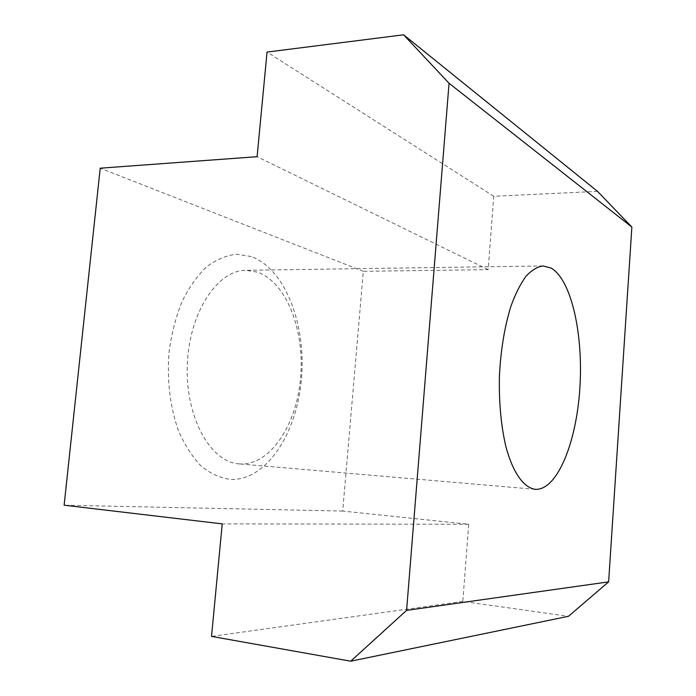 <?xml version="1.0" encoding="UTF-8"?>
<svg xmlns="http://www.w3.org/2000/svg" width="696" height="696" viewBox="0 0 696 696"><rect width="100%" height="100%" fill="white"/><g stroke="black" fill="none" stroke-linecap="round" stroke-linejoin="round"><path stroke-width="0.52" stroke-dasharray="3.48 2.61" d="M239.337 463.91L239.12 463.893C210.697 462.318 185.301 417.67 187.32 365.156C189.016 312.617 217.517 269.891 245.984 270.326L257.389 272.127C286.691 282.228 304.978 330.896 300.585 378.111C296.531 425.369 269.9 466.068 239.337 463.91M251.317 256.563L236.475 254.214C226.261 255.371 216.282 259.582 206.547 266.864C197.194 275.877 188.99 287.518 181.926 301.777C175.766 317.272 171.468 334.115 169.024 352.306C166.831 379.938 170.189 407.456 178.411 430.554C184.684 444.962 192.226 456.776 201.057 466.015C210.375 473.524 220.093 477.995 230.211 479.431C266.185 481.11 296.74 433.695 301.394 379.477C306.414 325.293 285.569 269.082 251.317 256.563M597.507 191.374L493.76 196.263L488.157 269.63L363.321 271.31L342.702 511.064L468.704 524.262L462.814 601.414L568.458 616.308M342.702 511.064L64.128 505.209M363.321 271.31L100.224 168.188M462.814 601.414L211.532 636.405M468.704 524.262L222.224 523.879M488.157 269.63L257.102 156.696M493.76 196.263L267.046 52.078M543.089 265.933L245.984 270.326M535.172 489.305L239.12 463.893"/><path stroke-width="1.04" d="M535.32 489.323L535.172 489.305C523.775 487.739 512.909 472.749 505.94 446.841C501.05 425.978 498.875 402.436 499.415 376.214C500.737 350.018 504.574 326.685 510.925 306.223C515.423 293.886 520.434 283.916 525.941 276.303C531.605 270.205 537.321 266.742 543.089 265.933L551.154 268.09C571.703 279.983 583.57 335.446 579.785 389.264C576.227 443.117 557.061 490.532 535.32 489.323M350.714 661.2L568.458 616.308L608.626 581.865L631.872 227.07L597.507 191.374L403.602 34.8L449.059 83.285L406.595 610.375L350.714 661.2L211.532 636.405L222.224 523.879L64.128 505.209L100.224 168.188L257.102 156.696L267.046 52.078L403.602 34.8M608.626 581.865L406.595 610.375M631.872 227.07L449.059 83.285"/></g></svg>
